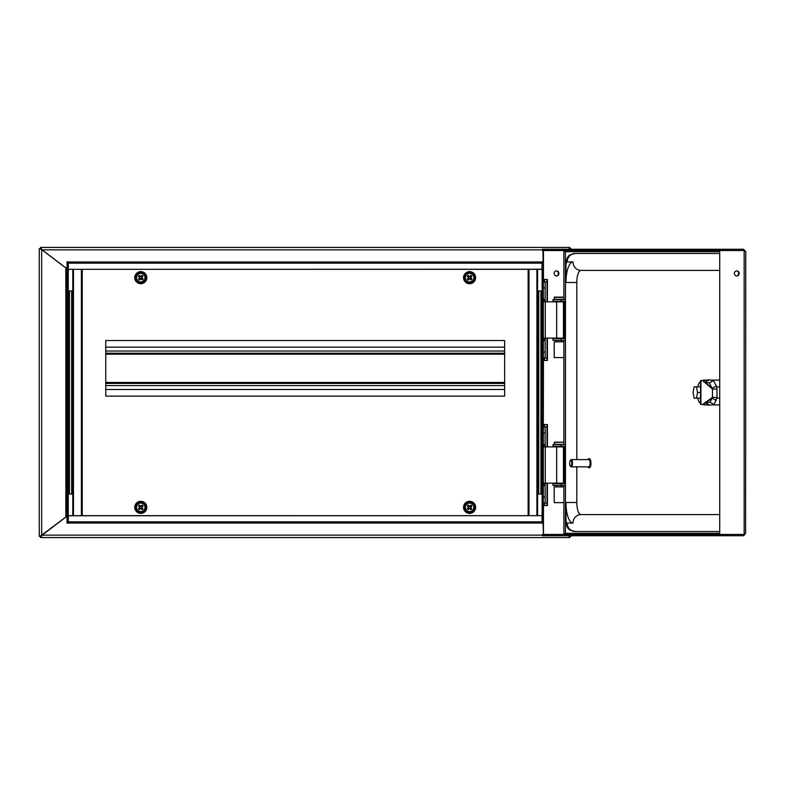 <?xml version="1.0" encoding="UTF-8"?>
<svg xmlns="http://www.w3.org/2000/svg" width="785" height="785" viewBox="0 0 785 785"><rect width="100%" height="100%" fill="white"/><g stroke="black" fill="none" stroke-linecap="round" stroke-linejoin="round"><path stroke-width="1.18" d="M67.049 267.911L65.842 267.911L40.506 248.649L41.664 249.856L40.457 248.688L39.25 248.688L41.664 249.61L65.842 267.989L65.842 517.011L41.664 535.144L40.506 536.351L40.506 537.558L42.096 535.144L65.842 517.089L67.049 517.089M570.106 535.743L571.137 536.312L571.137 535.743L571.137 536.312L569.93 536.312L568.713 535.144L569.881 536.351L569.881 537.558L40.506 537.558M569.881 248.649L569.881 247.442L568.291 249.856L569.881 248.649L568.713 249.856L569.93 248.688L571.137 248.688L571.137 249.257L571.137 248.688L570.106 249.257M40.506 248.649L40.506 247.442L569.881 247.442M40.457 536.312L39.25 536.312L39.25 248.688M569.93 536.312L568.713 535.39M568.713 249.61L569.93 248.688M40.457 248.688L41.664 249.61L41.664 535.39L39.25 536.312M65.842 517.011L67.049 517.011M67.049 267.989L65.842 267.989M68.266 261.837L68.266 523.163L67.049 523.163L67.049 261.837L68.266 261.837M542.121 523.163L542.121 261.837L543.328 261.837L543.328 523.163L542.121 523.163M542.396 249.856L42.096 249.856L40.506 247.442M40.506 536.351L42.096 535.144L542.396 535.144M569.881 536.351L568.291 535.144L569.881 537.558M542.062 269.235L542.062 261.984L68.324 261.984L68.324 269.324L542.062 269.235M542.062 263.152L68.324 263.152M68.324 515.765L68.324 523.016L542.062 523.016L542.062 515.676L68.324 515.765M68.324 521.848L542.062 521.848M543.328 358.048L545.143 358.048L545.143 339.817L543.328 339.817L544.025 338.099L556.663 338.099L556.663 301.842L544.025 301.842L543.328 300.125L545.143 300.125L545.143 281.893L543.328 281.893M545.143 358.048L547.017 358.048M547.017 281.893L545.143 281.893M545.143 300.125L545.536 301.842M545.536 338.099L545.143 339.817M556.663 301.842L563.463 301.842L563.463 338.099L556.663 338.099M543.328 503.106L545.143 503.106L545.143 484.875L543.328 484.875L544.025 483.158L556.663 483.158L556.663 446.9L544.025 446.9L543.328 445.183L545.143 445.183L545.143 426.952L543.328 426.952M545.143 503.106L547.017 503.106M547.017 426.952L545.143 426.952M545.143 445.183L545.536 446.9M545.536 483.158L545.143 484.875M556.663 446.9L563.463 446.9L563.463 483.158L556.663 483.158M71.651 290.96L71.651 494.04L69.472 494.04L69.472 290.96L72.799 290.96M71.651 494.04L72.799 494.04M537.588 494.04L540.914 494.04L540.914 290.96L538.736 290.96L538.736 494.04M537.588 290.96L538.736 290.96M72.799 440.856L71.886 440.856L71.886 463.7L72.799 463.7M537.588 463.7L538.5 463.7L538.5 440.856L537.588 440.856M537.588 347.166L538.5 347.166L538.5 389.478L537.588 389.478M72.799 347.166L71.886 347.166L71.886 389.478L72.799 389.478M105.74 389.478L504.647 389.478M71.886 383.433L72.799 383.433M105.74 383.433L504.647 383.433M537.588 383.433L538.5 383.433M71.886 353.211L72.799 353.211M105.74 353.211L504.647 353.211M537.588 353.211L538.5 353.211M105.74 347.166L504.647 347.166M72.799 269.324L72.799 515.676M73.476 269.324L73.476 515.676M504.647 396.131L504.647 340.523L105.74 340.523L105.74 396.131L504.647 396.131M536.911 269.324L536.911 515.676M537.588 269.324L537.588 515.676M547.43 483.158L547.43 505.53L543.456 505.53L543.456 534.448L543.034 523.163M547.43 338.099L547.43 360.462L543.456 360.462L543.328 424.538M542.396 249.257L719.295 249.257L719.295 250.464L542.396 250.464L542.396 249.257M719.295 535.743L719.295 534.536L542.396 534.536L542.396 535.743L743.719 535.743L745.603 533.329L744.16 534.448L719.737 534.448L719.737 250.552L744.16 250.552L745.603 251.671L743.719 249.257L719.295 249.257M744.111 250.552L719.295 250.464M563.924 250.464L565.445 251.671L563.895 250.552L543.034 250.552L543.034 261.837M719.737 534.448L719.737 250.552M736.565 270.903A2.541 2.384 -90 0 1 736.565 275.957M734.387 273.435A2.541 2.384 -90 0 1 736.772 270.894A2.541 2.384 -90 0 1 739.166 273.435A2.541 2.384 -90 0 1 736.772 275.967A2.541 2.384 -90 0 1 734.387 273.435M745.603 533.329L745.75 251.288M719.295 534.536L744.111 534.448M543.456 534.448L563.895 534.448L565.445 533.329L563.924 534.536M556.516 275.967A2.541 2.384 90 0 0 558.9 273.435A2.541 2.384 90 0 0 556.516 270.894A2.541 2.384 90 0 0 554.131 273.435A2.541 2.384 90 0 0 556.516 275.967M543.456 250.552L543.456 279.47L547.43 279.47L547.43 301.842M543.456 424.538L547.43 424.538L547.43 446.9M556.31 270.903A2.541 2.384 -90 0 1 556.31 275.957M547.017 424.538L547.017 446.9M547.017 483.158L547.017 505.53M547.017 279.47L547.017 301.842M547.017 338.099L547.017 360.462M563.895 485.464L563.895 534.448L564.641 534.32M564.641 250.68L563.895 250.552L563.895 299.536M567.212 523.055L573.001 523.055A20.547 7.026 90 0 1 565.975 502.508L565.975 519.425A3.631 1.236 -90 0 0 567.212 523.055A8.458 7.948 90 0 0 575.16 531.514L719.325 531.514M719.325 253.486L575.16 253.486A8.458 7.948 90 0 0 567.212 261.945A3.631 1.236 -90 0 0 565.975 265.575L565.975 282.492A20.547 7.026 90 0 1 573.001 261.945L567.212 261.945M576.818 466.839L576.818 502.508A12.089 4.131 -90 0 0 580.949 514.587L719.325 514.587M719.325 270.413L580.949 270.413A12.089 4.131 -90 0 0 576.818 282.492L576.818 459.588M562.776 446.292A1.815 1.707 -90 0 1 564.474 448.107L564.474 481.951A1.815 1.707 -90 0 1 562.776 483.766M719.325 533.329L565.445 533.329L565.445 485.464L553.003 485.464L553.003 483.766L565.465 483.766M561.118 444.604L561.118 446.292L553.003 446.292L553.003 444.604L565.465 444.604L565.445 340.396L553.003 340.396L553.003 338.708L565.465 338.708M561.118 446.292L565.465 446.292M562.776 301.234A1.815 1.707 -90 0 1 564.474 303.049L564.474 336.893A1.815 1.707 -90 0 1 562.776 338.708M561.118 299.536L561.118 301.234L553.003 301.234L553.003 299.536L565.465 299.536L565.445 251.671L719.325 251.671M561.118 301.234L565.465 301.234M703.389 404.589A13.6 4.651 -90 0 0 703.605 404.893L708.345 404.893M711.818 404.893L719.325 404.893M716.97 398.103L719.325 398.103M716.695 386.897L719.325 386.897M707.53 380.234A13.6 4.651 -90 0 0 707.432 380.107L708.099 380.107M710.759 380.107L719.325 380.107M707.432 380.107L703.605 380.107A13.6 4.651 -90 0 0 703.389 380.411M701.113 404.334L709.718 405.178L714.095 404.579L716.999 397.396L712.456 397.396L712.456 389.036L716.999 389.036L716.293 385.935L713.467 380.588L709.179 379.832L701.113 380.666M696.423 398.201L697.551 392.5L696.423 386.799L694.166 386.799L693.047 392.5L694.166 398.201L700.544 398.201M700.544 381.696A10.882 3.719 -90 0 0 697.806 386.799M697.806 398.201A10.882 3.719 -90 0 0 700.544 403.304M696.423 386.799L700.544 386.799M697.551 392.5L700.544 392.5M716.999 397.396L716.999 389.036M709.179 379.832L705.009 382.148L702.398 380.411L712.456 389.036L712.132 388.261L716.293 385.935M712.132 388.261L709.297 382.903L705.009 382.148L712.132 388.261M709.297 382.903L713.467 380.588M716.283 400.468L712.152 398.123L712.456 397.396L702.418 404.589L705.587 402.823L709.718 405.178M705.587 402.823L709.964 402.234L712.152 398.123L705.587 402.823M709.964 402.234L714.095 404.579M587.926 466.839A4.533 1.55 -90 0 0 588.858 467.752A4.533 1.55 -90 0 0 590.408 463.219A4.533 1.55 -90 0 0 588.858 458.685A4.533 1.55 -90 0 0 588.721 458.705A4.533 1.55 -90 0 0 587.926 459.588M570.312 460.402A3.022 1.03 -90 0 0 569.655 463.219A3.022 1.03 -90 0 0 570.312 466.035A3.022 1.03 -90 0 0 571.706 463.65A3.022 1.03 -90 0 0 570.597 460.206A3.022 1.03 -90 0 0 570.312 460.402L570.803 459.843A3.631 1.236 90 0 1 571.146 459.608A3.631 1.236 90 0 1 571.254 459.588A3.631 1.236 90 0 1 572.491 463.219A3.631 1.236 90 0 1 571.254 466.839L588.858 466.839A3.631 1.236 -90 0 0 590.094 463.219A3.631 1.236 -90 0 0 588.858 459.588A3.631 1.236 -90 0 0 588.75 459.608M588.858 467.752L589.427 467.752A4.533 1.55 -90 0 0 590.977 463.219A4.533 1.55 -90 0 0 589.427 458.685A4.533 1.55 -90 0 0 589.29 458.705M571.254 466.839A3.631 1.236 90 0 1 570.803 466.594L570.312 466.035M143.881 280.549A4.229 4.229 0 0 1 136.747 278.891A4.229 4.229 0 0 1 141.751 273.543A4.229 4.229 0 0 1 143.881 280.549M141.163 278.587L141.172 278.999A5.838 1.011 43 0 0 142.281 279.911A5.593 0.971 -47 0 0 143.135 278.989A5.838 1.011 -137 0 0 142.144 277.949L141.712 277.291L142.752 276.183L142.134 275.604L140.427 276.742L139.318 275.702L138.739 276.32L139.848 277.36L138.837 279.136L139.455 279.715L140.486 278.606L142.271 279.617L142.85 278.999L141.742 277.968M141.172 278.999L140.486 278.606M139.867 278.027L139.455 278.047A5.838 1.011 133 0 0 138.543 279.146A5.593 0.971 43 0 0 139.465 280A5.838 1.011 -47 0 0 140.505 279.018M139.455 278.047L139.848 277.36M140.427 276.742L140.407 276.33A5.838 1.011 -137 0 0 139.308 275.417A5.593 0.971 133 0 0 138.445 276.33A5.838 1.011 43 0 0 139.436 277.37M140.407 276.33L141.094 276.712M141.712 277.291L142.124 277.282A5.838 1.011 -47 0 0 143.037 276.173A5.593 0.971 -137 0 0 142.124 275.319A5.838 1.011 133 0 0 141.084 276.3M142.124 277.282L142.144 277.949M145.205 281.786A6.045 6.045 0 0 1 135.01 279.421A6.045 6.045 0 0 1 142.154 271.777A6.045 6.045 0 0 1 145.205 281.786A6.045 6.045 0 0 1 135.01 279.421A6.045 6.045 0 0 1 142.154 271.777A6.045 6.045 0 0 1 145.205 281.786M472.688 280.549A4.229 4.229 0 0 1 465.544 278.891A4.229 4.229 0 0 1 470.549 273.543A4.229 4.229 0 0 1 472.688 280.549M469.96 278.587L469.979 278.999A5.838 1.011 43 0 0 471.078 279.911A5.593 0.971 -47 0 0 471.932 278.989A5.838 1.011 -137 0 0 470.951 277.949L470.519 277.291L471.549 276.183L470.931 275.604L469.224 276.742L468.115 275.702L467.536 276.32L468.645 277.36L467.634 279.136L468.252 279.715L469.293 278.606L471.069 279.617L471.648 278.999L470.539 277.968M469.979 278.999L469.293 278.606M468.674 278.027L468.262 278.047A5.838 1.011 133 0 0 467.35 279.146A5.593 0.971 43 0 0 468.262 280A5.838 1.011 -47 0 0 469.302 279.018M468.262 278.047L468.645 277.36M469.224 276.742L469.214 276.33A5.838 1.011 -137 0 0 468.105 275.417A5.593 0.971 133 0 0 467.252 276.33A5.838 1.011 43 0 0 468.233 277.37M469.214 276.33L469.901 276.712M470.519 277.291L470.931 277.282A5.838 1.011 -47 0 0 471.844 276.173A5.593 0.971 -137 0 0 470.921 275.319A5.838 1.011 133 0 0 469.881 276.3M470.931 277.282L470.951 277.949M474.012 281.786A6.045 6.045 0 0 1 463.807 279.421A6.045 6.045 0 0 1 470.961 271.777A6.045 6.045 0 0 1 474.012 281.786A6.045 6.045 0 0 1 463.807 279.421A6.045 6.045 0 0 1 470.961 271.777A6.045 6.045 0 0 1 474.012 281.786M554.21 297.368L563.885 297.368L563.885 299.301L554.21 299.301L554.455 297.123L562.678 297.123M563.885 357.567L554.21 357.567L554.21 341.848L563.885 341.848L563.885 357.567M137.699 510.23A4.229 4.229 0 0 1 139.838 503.214A4.229 4.229 0 0 1 144.842 508.572A4.229 4.229 0 0 1 137.699 510.23M139.848 507.64L139.436 507.63A5.838 1.011 137 0 0 138.445 508.67A5.593 0.971 47 0 0 139.308 509.583A5.838 1.011 -43 0 0 140.407 508.67L141.094 508.287L142.134 509.396L142.752 508.817L141.712 507.709L142.85 506.001L142.271 505.383L141.163 506.413L139.455 505.285L138.837 505.864L139.848 507.64L138.739 508.68L139.318 509.298L140.427 508.258M139.436 507.63L139.867 506.973M140.486 506.394L140.505 505.982A5.838 1.011 -133 0 0 139.465 505A5.593 0.971 137 0 0 138.543 505.854A5.838 1.011 47 0 0 139.455 506.953M140.505 505.982L141.163 506.413M141.742 507.031L142.144 507.051A5.838 1.011 -43 0 0 143.135 506.011A5.593 0.971 -133 0 0 142.281 505.089A5.838 1.011 137 0 0 141.172 506.001M142.144 507.051L141.712 507.709M141.094 508.287L141.084 508.7A5.838 1.011 47 0 0 142.124 509.681A5.593 0.971 -43 0 0 143.037 508.827A5.838 1.011 -133 0 0 142.124 507.718M141.084 508.7L140.407 508.67M136.374 511.467A6.045 6.045 0 0 1 139.426 501.448A6.045 6.045 0 0 1 146.569 509.102A6.045 6.045 0 0 1 136.374 511.467M466.506 510.23A4.229 4.229 0 0 1 468.635 503.214A4.229 4.229 0 0 1 473.64 508.572A4.229 4.229 0 0 1 466.506 510.23M468.645 507.64L468.233 507.63A5.838 1.011 137 0 0 467.252 508.67A5.593 0.971 47 0 0 468.105 509.583A5.838 1.011 -43 0 0 469.214 508.67L469.901 508.287L470.931 509.396L471.549 508.817L470.539 507.031L471.648 506.001L471.069 505.383L469.293 506.394L468.252 505.285L467.634 505.864L468.645 507.64L467.536 508.68L468.115 509.298L469.224 508.258M468.233 507.63L468.674 506.973M469.293 506.394L469.302 505.982A5.838 1.011 -133 0 0 468.262 505A5.593 0.971 137 0 0 467.35 505.854A5.838 1.011 47 0 0 468.262 506.953M469.302 505.982L469.96 506.413M470.539 507.031L470.951 507.051A5.838 1.011 -43 0 0 471.932 506.011A5.593 0.971 -133 0 0 471.078 505.089A5.838 1.011 137 0 0 469.979 506.001M470.951 507.051L470.519 507.709M469.901 508.287L469.881 508.7A5.838 1.011 47 0 0 470.921 509.681A5.593 0.971 -43 0 0 471.844 508.827A5.838 1.011 -133 0 0 470.931 507.718M469.881 508.7L469.214 508.67M465.171 511.467A6.045 6.045 0 0 1 468.233 501.448A6.045 6.045 0 0 1 475.376 509.102A6.045 6.045 0 0 1 465.171 511.467M563.885 502.626L554.21 502.626L554.21 486.906L563.885 486.906L563.885 502.626M562.678 442.181L554.455 442.181L562.678 442.181M544.545 505.53L544.545 503.106M544.545 426.952L544.545 424.538M544.545 360.462L544.545 358.048M544.545 281.893L544.545 279.47M545.143 299.419L543.328 299.419M545.143 287.938L543.328 287.938M545.143 352.004L543.328 352.004M545.143 340.523L543.328 340.523M545.281 338.099L545.281 301.842M545.143 444.477L543.328 444.477M545.143 432.996L543.328 432.996M545.143 497.062L543.328 497.062M545.143 485.581L543.328 485.581M545.281 483.158L545.281 446.9M71.886 354.182L72.799 354.182M105.74 354.182L504.647 354.182M537.588 354.182L538.5 354.182M71.886 382.462L72.799 382.462M105.74 382.462L504.647 382.462M537.588 382.462L538.5 382.462M71.886 385.612L72.799 385.612M105.74 385.612L504.647 385.612M537.588 385.612L538.5 385.612M71.886 351.032L72.799 351.032M105.74 351.032L504.647 351.032M537.588 351.032L538.5 351.032M81.385 269.324L81.385 515.676M82.248 269.324L82.248 515.676M528.138 269.324L528.138 515.676M528.992 269.324L528.992 515.676M743.719 249.257L743.719 250.464M744.16 250.552L744.16 534.448M743.719 535.743L743.719 534.536M563.895 483.315L563.895 446.743M563.895 444.604L563.895 340.396M563.895 338.257L563.895 301.685M580.949 514.587A8.458 7.948 90 0 0 573.001 523.055M565.975 502.508L576.818 502.508M565.975 282.492L576.818 282.492M565.975 265.575L565.465 265.575L565.465 519.425L565.975 519.425M573.001 261.945A8.458 7.948 90 0 0 580.949 270.413M564.474 448.107L565.465 448.107M565.465 481.951L564.474 481.951M561.118 485.464L561.118 483.766M565.465 336.893L564.474 336.893M564.474 303.049L565.465 303.049M561.118 340.396L561.118 338.708M700.907 404.589L700.907 380.411M144.764 281.373A5.436 5.436 0 0 0 142.016 272.366A5.436 5.436 0 0 0 135.589 279.244A5.436 5.436 0 0 0 144.764 281.373M473.571 281.373A5.436 5.436 0 0 0 470.823 272.366A5.436 5.436 0 0 0 464.386 279.244A5.436 5.436 0 0 0 473.571 281.373M136.816 511.055A5.436 5.436 0 0 0 145.99 508.925A5.436 5.436 0 0 0 139.563 502.037A5.436 5.436 0 0 0 136.816 511.055M465.623 511.055A5.436 5.436 0 0 0 474.797 508.925A5.436 5.436 0 0 0 468.37 502.037A5.436 5.436 0 0 0 465.623 511.055M563.885 442.426L563.885 444.359L554.21 444.359L554.21 442.426L563.64 442.181M68.324 269.324L542.062 269.324M542.062 515.676L68.324 515.676M565.465 519.425C567.064 531.955 570.587 529.865 575.16 531.514M565.465 265.575C567.064 253.045 570.587 255.135 575.16 253.486M700.544 404.481L700.544 380.519M588.858 458.685L589.427 458.685M571.254 459.588L588.858 459.588M561.461 341.848L561.461 340.396M561.461 338.708L561.461 338.099M561.461 301.842L561.461 301.234M556.634 341.848L556.634 340.396M556.634 338.708L556.634 338.099M556.634 301.842L556.634 301.234M561.461 486.906L561.461 485.464M561.461 483.766L561.461 483.158M561.461 446.9L561.461 446.292M556.634 486.906L556.634 485.464M556.634 483.766L556.634 483.158M556.634 446.9L556.634 446.292"/></g></svg>
